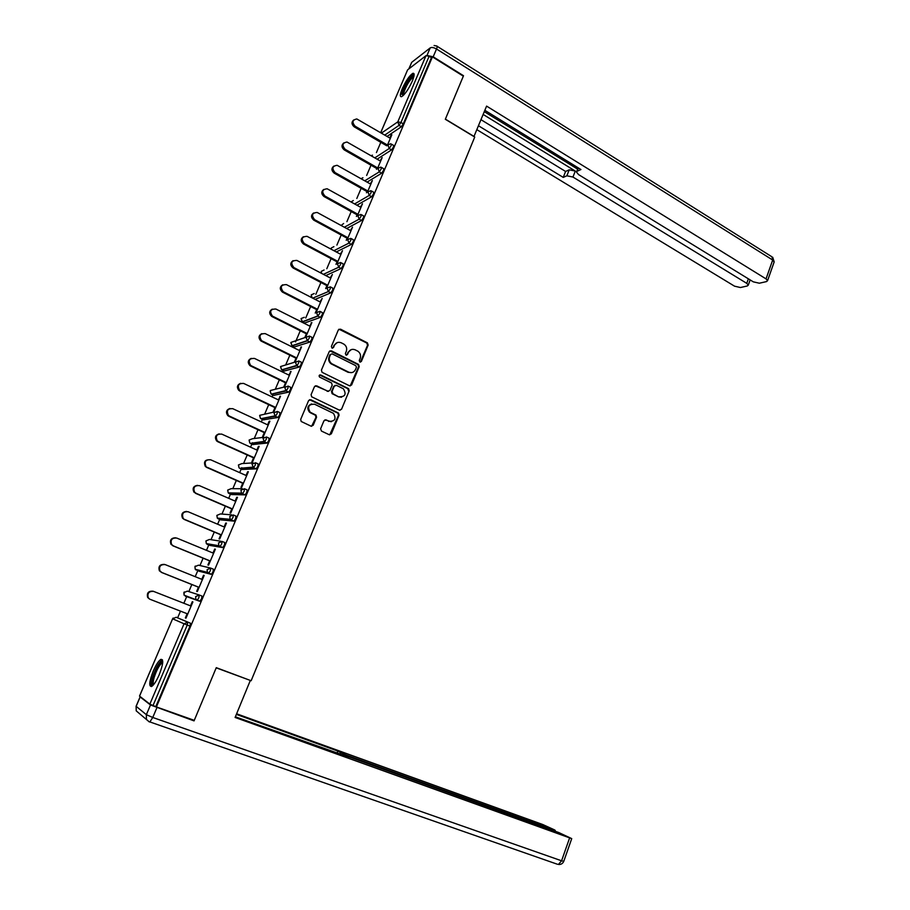 <?xml version="1.0" encoding="UTF-8"?>
<svg xmlns="http://www.w3.org/2000/svg" width="910" height="910" viewBox="0 0 910 910"><rect width="100%" height="100%" fill="white"/><g stroke="black" fill="none" stroke-linecap="round" stroke-linejoin="round"><path stroke-width="1.36" d="M359.871 362.043L361.361 361.486L368.152 345.095L367.424 342.865L340.499 329.158L338.338 329.943L331.388 346.46L331.991 348.075L333.504 347.518L334.402 345.379C335.972 342.501 338.27 341.659 341.318 342.831L344.025 344.23C346.471 346.073 347.233 348.45 346.289 351.351L345.402 353.478L345.993 355.093L347.495 354.536L348.393 352.397C349.94 349.542 352.215 348.689 355.23 349.849L357.903 351.226C360.337 353.057 361.088 355.423 360.167 358.312L359.279 360.44L359.871 362.043M360.303 362.157L367.538 345.277L366.798 343.047L338.986 329.192M332.503 348.2L334.402 345.379M346.471 355.218L348.393 352.397M159.182 674.799C163.231 664.22 163.777 659.09 160.82 659.397C158.556 660.899 156.042 664.755 153.289 670.988C149.217 681.533 148.671 686.686 151.64 686.458C153.904 684.957 156.418 681.067 159.182 674.799M412.241 81.252C414.528 75.564 414.733 72.925 412.844 73.323C409.534 75.507 405.997 80.637 402.254 88.691C399.934 94.39 399.729 97.051 401.628 96.665C404.927 94.503 408.465 89.362 412.241 81.252M320.616 428.769L321.48 431.078L329.17 434.696L331.354 433.831L339.077 415.188L338.52 413.072L310.799 399.752L308.592 400.605L300.687 419.385L301.199 421.478L310.981 426.142L313.188 425.277L316.543 417.246L316.009 415.142L310.128 412.162C307.193 406.724 308.683 404.085 314.598 404.233L333.458 413.367C336.473 418.748 335.028 421.398 329.147 421.33L326.144 419.897L323.96 420.761L320.616 428.769M432.432 56.875L463.338 76.156L445.32 119.278L474.724 137.046L251.149 680.737L216.273 667.667L194.274 720.345L156.418 706.933L432.432 56.875L431.42 57.66L429.133 56.227L400.957 122.497L403.289 123.874L431.42 57.66M349.474 385.783L351.624 384.964L359.223 366.628L358.54 364.432L331.376 350.839L329.204 351.647L321.423 370.12L322.049 372.304L349.474 385.783M349.19 390.811L341.523 409.295L339.373 410.137L311.664 396.794L311.095 394.656L314.462 386.67L316.657 385.829L327.793 391.232L329.966 390.401L332.173 385.135L331.558 382.974L319.569 377.07C318.727 375.637 319.103 374.943 320.673 374.965L348.575 388.65L349.19 390.811L341.523 409.295M380.676 132.689L407.612 69.854L425.982 55.681L429.133 56.227M156.418 706.933L149.854 704.124L139.526 696.07L172.604 618.811L139.537 696.161M177.632 617.81L180.487 611.133M183.854 603.25L186.664 596.676M188.836 591.58L191.851 584.538M195.206 576.678L197.754 570.707M199.972 565.519L203.112 558.183M206.468 550.334L208.765 544.965M208.89 544.646L209.141 544.078M211.006 539.687L214.271 532.054M217.626 524.217L219.674 519.428M219.856 518.984L220.118 518.393M221.96 514.07L225.35 506.142M228.694 498.316L230.492 494.107M230.731 493.538L230.992 492.936M232.812 488.67L236.327 480.457M239.66 472.631L241.218 469.003M241.514 468.309L241.764 467.706M243.573 463.486L247.213 454.977M250.546 447.174L251.854 444.091M252.206 443.284L252.445 442.715M254.254 438.495L258.008 429.713M261.329 421.921L262.41 419.396M264.833 413.72L268.7 404.666M272.033 396.885L272.875 394.906M275.332 389.15L279.325 379.823M282.646 372.053L283.26 370.609M285.751 364.774L289.846 355.196M293.168 347.427L293.555 346.505M295.522 341.898L296.046 340.681M296.08 340.602L300.289 330.762M305.726 318.034L310.64 306.534M315.838 294.351L320.911 282.498M326.804 268.712L331.092 258.656M336.882 245.108L341.193 235.019M346.892 221.699L351.214 211.564M356.811 198.471L361.156 188.302M366.65 175.437L371.018 165.222M376.421 152.584L380.801 142.335M391.459 135.726L390.925 135.408L391.857 134.771L387.33 145.418M390.925 135.408L389.81 138.036M149.854 704.124L184.059 623.782L172.638 618.823L176.199 617.253L190.463 623.202L189.985 626.103L187.255 625.045L153.039 705.5M155.838 706.49L189.985 626.103M403.289 123.874L401.367 126.752L387.046 136.42M199.279 595.004L195.639 596.596L195.866 599.235L197.288 600.168L198.835 597.824L199.279 595.004L201.986 596.073L201.542 598.894L199.779 601.271L185.242 596.107L199.779 601.271M210.779 568.113L213.406 569.182L212.997 571.924L211.416 574.301L198.903 571.173M198.767 570.752L198.835 570.183M222.154 541.439L224.736 542.519L224.349 545.192L222.757 547.592L209.869 545.42M209.766 544.794L209.88 544.203M233.426 515.003L235.963 516.095L235.61 518.689L233.984 521.111L220.743 519.883M244.608 488.807L247.099 489.887L246.769 492.412L245.12 494.869L231.527 494.562M255.687 462.815L258.133 463.918L257.826 466.364L256.154 468.855L242.231 469.446M266.675 437.062L269.076 438.165L268.791 440.542L267.096 443.056L252.832 444.546M277.573 411.525L279.916 412.628L279.666 414.937L277.948 417.485L263.365 419.84M288.368 386.204L290.677 387.307L290.449 389.548L288.697 392.13L273.796 395.338M299.083 361.088L301.346 362.203L301.142 364.375L299.367 366.992L284.147 371.041M309.696 336.188L311.914 337.303L311.743 339.419L309.935 342.058L294.419 346.938M320.229 311.504L322.413 312.619L322.254 314.667L320.422 317.34L304.611 323.027M330.66 287.025L332.81 288.14L332.685 290.119L330.819 292.838L315.122 299.39M341.011 262.728L343.138 263.854L343.024 265.777L341.148 268.518L325.78 275.594M351.271 238.625L353.387 239.774L353.273 241.639L351.385 244.403L336.29 251.956M361.452 214.714L363.545 215.886L363.443 217.695L361.554 220.482L346.676 228.501M371.542 191.009L373.635 192.192L373.521 193.955L371.633 196.765L356.925 205.216M381.552 167.497L383.633 168.691L383.531 170.409L381.62 173.241L367.071 182.114M391.482 144.167L393.552 145.373L393.45 147.045L391.539 149.9L377.104 159.17M377.4 168.737L382.143 157.589L380.073 160.877M376.808 168.532L376.478 169.305M367.39 192.249L372.349 180.589L370.256 183.911M366.992 191.578L366.48 192.772M357.289 215.943L362.476 203.772L360.371 207.127M357.095 214.805L356.401 216.444M347.108 239.842L352.523 227.147L350.396 230.537M347.12 238.227L346.232 240.297M336.848 263.945L342.49 250.705L340.34 254.129M337.064 261.83L335.983 264.355M326.497 288.243L332.366 274.467L330.205 277.914M326.917 285.638L325.655 288.606M316.066 312.744L322.163 298.412L319.99 301.904M316.703 309.627L315.235 313.063M305.578 337.36L311.88 322.561L309.684 326.087M306.397 333.822L304.77 337.644M295.159 361.827L301.517 346.903L299.299 350.464M296 358.21L294.362 362.066M284.648 386.5L291.052 371.451L288.823 375.045M285.524 382.814L283.863 386.693M274.957 407.612L273.284 411.525L274.046 411.388L280.519 396.203L278.267 399.843M264.298 432.614L262.615 436.561L263.365 436.47L269.883 421.171L269.132 421.296L267.62 424.834M253.56 457.832L251.865 461.814L252.593 461.768L259.168 446.344L258.429 446.412L256.882 450.04M242.72 483.267L241.013 487.282L241.719 487.282L248.35 471.721L247.634 471.755L246.053 475.464M231.8 508.917L230.071 512.967L230.765 513.012L237.453 497.315L236.748 497.304L235.121 501.103M220.777 534.784L219.037 538.868L219.708 538.97L226.454 523.136L225.771 523.068L224.11 526.958M209.664 560.867L207.912 564.985L208.561 565.144L215.363 549.174L214.692 549.048L212.997 553.03M198.448 587.178L196.685 591.329L197.322 591.534L204.181 575.438L203.533 575.268L201.792 579.329M187.142 613.727L185.367 617.913L185.981 618.163L192.897 601.919L192.272 601.703L190.497 605.855M311.061 322.868L311.629 323.152M300.709 347.165L301.278 347.449M290.267 371.667L290.847 371.951M279.745 396.373L280.325 396.658M269.132 421.296L269.713 421.569M258.429 446.412L259.02 446.685M247.634 471.755L248.225 472.017M236.748 497.304L237.351 497.565M225.771 523.068L226.374 523.318M214.692 549.048L215.306 549.31M203.533 575.268L204.147 575.507M192.272 601.703L192.886 601.942M185.367 617.913L185.981 618.152M351.328 349.576L347.791 352.568M337.257 342.581L333.822 345.55M350.191 385.942L358.608 366.775L357.937 364.58L329.932 350.839M356.436 367.299L355.844 365.695L332.127 353.853L330.603 354.422L329.647 356.686C328.715 359.507 329.42 361.839 331.752 363.704L348.655 372.144C351.681 373.282 353.967 372.417 355.503 369.54L356.436 367.299M351.726 372.611L348.052 372.292L331.16 363.863C328.84 361.998 328.135 359.666 329.067 356.845L330.023 354.582M339.999 410.296L340.932 409.386M328.521 391.391L315.315 385.795M348.587 390.936L347.745 388.638L319.626 374.988M339.259 396.794C345.209 396.84 346.585 394.166 343.377 388.786L336.45 385.339L334.288 386.17L332.093 391.425L332.946 393.734L338.668 396.908L341.591 397.204M335.13 385.305L334.288 386.17M338.668 396.908L332.104 393.689L331.513 391.55L333.708 386.295M331.274 421.739L324.938 419.828M311.641 403.938C307.443 405.667 306.75 408.442 309.571 412.253L311.027 412.719M311.607 426.301L315.975 417.337L315.44 415.233L310.469 412.822M329.738 434.843L338.486 415.278L337.928 413.163L309.514 399.695M390.345 138.343L356.822 118.96C352.386 119.881 351.817 122.293 355.105 126.194L354.217 126.854C351.453 124.386 351.305 122.065 353.785 119.892M354.217 126.854L386.75 145.793M355.105 126.194L387.478 145.065M380.608 161.195L347.028 142.04C342.41 142.847 341.762 145.259 345.106 149.286L344.242 149.9C341.432 147.409 341.307 145.077 343.843 142.881M344.242 149.9L377.286 168.805M345.106 149.286L377.73 167.963M370.802 184.218L337.166 165.313C332.355 165.995 331.638 168.407 335.028 172.559L334.175 173.127C331.331 170.614 331.217 168.259 333.834 166.064M334.175 173.127L367.538 191.885M335.028 172.559L367.902 191.043M360.917 207.435L327.213 188.791C322.22 189.325 321.435 191.737 324.87 196.014L324.028 196.549C321.139 194.012 321.059 191.635 323.755 189.428M324.028 196.549L357.641 215.113M324.87 196.014L357.983 214.316M350.953 230.833L317.192 212.462C312.016 212.849 311.152 215.249 314.621 219.674L313.802 220.163C310.867 217.592 310.799 215.192 313.609 212.974M313.802 220.163L347.677 238.522M314.621 219.674L347.995 237.772M340.897 254.425L307.091 236.35C301.722 236.566 300.789 238.955 304.293 243.527L303.485 243.982C300.505 241.366 300.471 238.943 303.383 236.725M303.485 243.982L337.621 262.125M304.293 243.527L337.917 261.42M402.868 95.846L402.561 93.264C403.665 87.076 412.492 73.517 414.05 75.655M413.834 76.702L413.561 76.77C409.454 80.148 406.167 85.597 403.687 93.138L403.63 95.129M414.107 74.04L413.948 74.097C410.831 74.995 402.823 88.304 401.708 94.378M153.028 685.31C151.64 685.139 151.595 682.636 152.869 677.802C156.463 667.28 159.762 661.923 162.742 661.741M162.697 662.707L162.105 662.878C159.159 665.29 156.475 670.26 154.063 677.791C153.073 681.454 152.948 683.706 153.688 684.559M162.469 659.841L162.139 659.989C158.499 662.958 155.178 669.123 152.175 678.462C151.071 682.511 150.832 685.196 151.458 686.549M473.939 136.568L486.588 106.106L766.049 278.892L772.681 260.021L436.504 49.003L433.194 56.807L463.509 75.723L445.377 119.13L474.087 136.477M483.153 114.444L575.302 171.057L572.959 177.052L746.757 283.351L748.361 278.824M572.959 177.052L566.873 175.789L569.216 169.817L575.302 171.057M478.489 125.773L563.245 177.405L566.873 175.789M476.885 129.675L734.529 286.172L740.433 287.526L747.292 285.967L748.282 285.149L746.757 283.351M578.43 167.986L576.485 172.081L578.567 174.595L753.287 281.838L759.349 283.215L766.504 281.588L767.562 280.712L766.049 278.892M577.179 171.216L580.944 169.533L484.848 110.315M433.194 56.807L427.2 55.499M484.302 111.657L577.634 169.124M480.992 119.688L565.588 171.455L569.216 169.817M565.588 171.455L563.245 177.405M150.491 704.977L140.163 696.98L136.159 706.331L146.362 714.691L150.491 704.977L194.046 720.879L216.205 667.838L248.749 679.838M250.261 680.6L235.099 717.455L571.73 838.622L558.683 832.513L350.953 757.552L347.938 756.631L348.018 757.416M235.36 716.796L348.223 756.915M552.87 830.42L553.109 829.727L554.634 829.943L542.701 824.505L236.6 713.781M339.805 754.458L340.545 752.593L337.849 751.08L236.361 714.384M340.545 752.593L346.767 755.198L346.153 756.745M553.109 829.727L346.767 755.198M194.046 720.879L192.363 719.673M336.927 753.423L337.849 751.08M330.774 278.21L296.899 260.431C291.359 260.476 290.347 262.865 293.885 267.574L293.088 267.984C290.051 265.322 290.051 262.876 293.077 260.658M293.088 267.984L327.486 285.922M293.885 267.574L327.771 285.262M320.559 302.188L286.491 284.648C280.974 284.58 279.87 286.934 283.181 291.712L282.407 292.076C279.506 289.323 279.609 286.889 282.714 284.784M282.612 292.19L317.272 309.923M283.385 291.826L317.533 309.298M310.264 326.372L275.923 309.047C270.475 308.934 269.303 311.265 272.409 316.054L271.646 316.373C268.882 313.506 269.098 311.095 272.283 309.116M272.033 316.6L306.966 334.107M272.795 316.271L307.205 333.538M299.879 350.748L265.276 333.64C259.907 333.481 258.656 335.801 261.534 340.59L260.795 340.863C258.178 337.894 258.508 335.483 261.784 333.64M261.375 341.204L296.58 358.495M262.114 340.932L296.796 357.971M289.403 375.329L254.538 358.438C249.238 358.244 247.918 360.542 250.591 365.32L251.353 365.797L250.625 366.025L249.863 365.547C247.383 362.476 247.838 360.087 251.217 358.369M250.625 366.025L286.104 383.087M251.353 365.797L286.309 382.621M278.847 400.116L243.709 383.451C238.488 383.224 237.1 385.499 239.557 390.265L240.49 390.868L238.852 390.447C236.509 387.25 237.089 384.873 240.581 383.315M239.785 391.05L275.537 407.885M240.49 390.868L275.719 407.464M268.2 425.107L232.778 408.681C227.636 408.419 226.192 410.672 228.444 415.415L229.548 416.154L228.854 416.291L227.75 415.551C225.555 412.23 226.271 409.875 229.9 408.476M228.854 416.291L264.89 432.887M229.548 416.154L265.049 432.523M257.473 450.313L221.767 434.115C216.694 433.842 215.192 436.061 217.24 440.781L218.502 441.657L217.831 441.748L216.569 440.872C214.521 437.403 215.374 435.071 219.151 433.865M217.831 441.748L254.152 458.105M218.502 441.657L254.288 457.787M246.644 475.725L210.654 459.777C205.66 459.47 204.09 461.677 205.956 466.364L206.706 467.421L205.307 466.398C203.442 461.723 205.012 459.527 210.005 459.823M206.706 467.421L243.323 483.528M207.366 467.376L243.436 483.267M235.724 501.364L199.449 485.656C194.524 485.337 192.897 487.51 194.592 492.173L196.128 493.322L193.955 492.162C192.192 488.363 193.375 486.088 197.481 485.326M195.502 493.311L232.403 509.179M196.128 493.322L232.494 508.963M224.713 527.208L188.154 511.75C183.285 511.431 181.613 513.581 183.137 518.199L184.184 519.428L182.523 518.143C180.919 514.161 182.262 511.921 186.55 511.42M184.184 519.428L221.38 535.034M184.798 519.485L221.448 534.875M213.611 553.28L176.756 538.072C171.944 537.742 170.227 539.88 171.592 544.464L173.366 545.886L171 544.351C169.567 540.165 171.091 537.969 175.55 537.776M172.775 545.761L210.278 561.117M173.366 545.886L210.324 561.015M202.418 579.579L165.256 564.632C160.513 564.302 158.738 566.407 159.955 570.957L161.844 572.504L159.375 570.798C158.135 566.384 159.841 564.257 164.471 564.405M161.263 572.333L199.074 587.428M161.844 572.504L199.097 587.371M191.111 606.106L153.654 591.42C148.967 591.09 147.158 593.183 148.216 597.688L149.661 599.144L147.67 597.472C146.601 592.967 148.41 590.886 153.096 591.216L153.494 591.352M150.218 599.36L187.767 613.966M360.747 361.634L361.361 361.486M332.923 347.688L333.504 347.518M346.903 354.695L347.495 354.536M407.612 69.854L380.71 132.712M381.426 133.122L397.795 121.86L425.982 55.681M401.367 126.752L399.046 125.375L397.795 121.86L400.957 122.497L399.046 125.375L384.771 135.078M172.638 618.823L173.127 618.061M176.199 617.253L187.733 622.156L187.255 625.045L184.059 623.782L187.733 622.156L190.463 623.202M391.539 149.9L389.196 148.535L391.095 145.68L391.209 144.007L390.424 143.791L387.933 145.02L389.196 148.535L374.818 157.851M371.075 155.701L372.474 155.166M381.62 173.241L379.254 171.888L364.762 180.806M371.633 196.765L369.244 195.423L354.604 203.931M361.554 220.482L359.154 219.162L344.333 227.227M351.385 244.403L348.974 243.095L333.936 250.694M341.148 268.518L338.702 267.221L323.403 274.342M312.687 298.139L328.362 291.553L330.228 288.834L330.353 286.855L327.054 288.004L328.305 291.53L330.819 292.827L328.351 291.553L312.733 298.161M320.4 317.351L317.92 316.089L302.461 321.947L304.861 323.152M290.825 342.604L291.962 345.698L290.95 342.422L306.101 337.189M309.889 342.08L307.398 340.829L292.235 345.857L294.658 347.051M280.519 366.685L281.543 369.733L280.633 366.525L295.602 361.907M299.299 367.014L296.785 365.786L281.929 369.96L284.375 371.143M270.395 390.504L285.046 386.83M288.618 392.164L286.081 390.947L271.533 394.269L274.001 395.44M259.646 415.449L260.465 418.384L259.748 415.324L274.445 411.957M277.846 417.519L275.286 416.325L261.056 418.771L263.536 419.92M249.078 440.133L249.806 443.011L249.169 440.019L252.536 438.711L263.798 437.312M266.971 443.102L264.4 441.919L250.5 443.477L252.991 444.615M238.42 465.021L239.057 467.842L238.511 464.93L241.901 463.588L253.117 462.894M256.017 468.889L253.424 467.729L239.842 468.388L242.367 469.514M227.682 490.126L228.228 492.89L227.762 490.046L231.174 488.659L242.401 488.727M244.961 494.915L242.344 493.766L229.104 493.504L231.64 494.608M216.853 515.424L217.319 518.131L216.921 515.367L220.368 513.945L231.64 514.832M233.813 521.157L231.174 520.031L218.275 518.837L220.834 519.928M205.933 540.949L206.331 543.6L205.99 540.904L209.459 539.448L220.823 541.211M222.563 547.627L219.901 546.523L207.355 544.385L209.937 545.443M194.911 566.68L195.24 569.273L194.968 566.657L198.471 565.167L209.948 567.897M211.222 574.335L198.937 571.184M184.264 591.944L184.07 595.174L183.854 592.637L187.38 591.102L198.983 594.901M381.165 169.044L381.267 167.326L380.619 167.144L378.003 168.361L379.254 171.888L381.165 169.044M361.054 178.713L362.931 177.757M371.143 192.613L370.734 190.69L367.97 191.896L369.244 195.423L371.143 192.613M351.078 201.963L353.319 200.53M361.042 216.375L360.769 214.43L357.869 215.624L359.154 219.162L361.042 216.375M341.125 225.475L343.639 223.496M350.851 240.32L350.725 238.374L347.677 239.557L348.974 243.095L350.851 240.32M331.217 249.238L331.388 247.941L333.902 246.644M340.579 264.48L340.602 262.524L337.405 263.684L338.702 267.221L340.579 264.48M321.401 273.296L321.401 271.271L324.096 269.997M311.982 297.775L311.334 294.795L314.223 293.543M319.774 313.393L319.933 311.357L316.6 312.539L317.749 315.998L319.774 313.393M301.051 318.716L302.291 321.856L301.187 318.511L304.293 317.306M302.2 321.799L317.749 315.998L320.422 317.34M309.252 338.167L309.423 336.063L306.067 337.269L307.398 340.829L309.252 338.167M291.996 345.72L307.102 340.67L309.935 342.058M298.628 363.135L298.833 360.974L295.443 362.214L296.785 365.786L298.628 363.135M281.702 369.835L296.376 365.536L299.367 366.992M287.913 388.331L288.14 386.09L284.728 387.376L286.081 390.947L287.913 388.331M271.328 394.155L285.569 390.629L288.697 392.13M270.236 390.822L271.043 393.962L270.122 390.97M277.106 413.732L277.368 411.422L273.933 412.753L275.286 416.325L277.106 413.732M260.874 418.68L274.672 415.927L277.948 417.485M266.22 439.359L266.505 436.982L263.036 438.336L264.4 441.919L266.22 439.359M250.33 443.397L263.684 441.441L267.096 443.056M255.232 465.203L255.539 462.746L252.036 464.146L253.424 467.729L255.232 465.203M239.705 468.32L252.605 467.171L256.154 468.855M244.142 491.263L244.483 488.75L240.957 490.183L241.446 493.118L242.344 493.766L244.142 491.263M228.99 493.459L228.228 492.89L241.446 493.118L245.12 494.869M232.96 517.562L233.324 514.958L229.775 516.436L230.185 519.303L231.174 520.031L232.96 517.562M218.184 518.791L217.319 518.131L230.185 519.303L233.984 521.111M221.687 544.078L222.074 541.416L218.491 542.929L218.844 545.716L219.901 546.523L221.687 544.078M207.287 544.351L206.331 543.6L218.844 545.716L222.757 547.592M210.312 570.832L210.733 568.09L207.116 569.649L207.4 572.356L208.538 573.243L210.312 570.832M196.298 570.115L195.24 569.273L207.4 572.356L211.416 574.301M185.083 595.527L199.995 601.237M339.908 329.352L340.499 329.158M366.696 342.99L367.31 342.808M367.538 345.277L368.152 345.095M330.796 351.01L331.376 350.839M357.766 364.489L358.381 364.341M358.608 366.775L359.223 366.628M351.021 385.089L351.624 384.964M329.067 356.845L329.647 356.686M331.82 364.25L332.4 364.091M348.052 372.292L348.655 372.144M316.089 385.954L316.657 385.829M327.213 391.357L327.793 391.232M320.104 375.113L320.673 374.965M347.745 388.638L348.348 388.513M331.513 391.55L332.093 391.425M332.366 393.848L332.946 393.734M325.564 419.988L326.144 419.897M328.567 421.41L329.147 421.33M315.11 415.017L315.679 414.926M315.975 417.337L316.543 417.246M312.619 425.345L313.188 425.277M337.633 412.992L338.224 412.901M338.486 415.278L339.077 415.188M330.774 433.899L331.354 433.831M426.972 55.476L430.191 47.9L411.718 62.312L408.92 68.841M437.187 46.33L771.805 256.734L774.046 262.251M408.795 68.944L411.718 62.312L414.676 60.014M430.191 47.9C431.681 47.104 433.786 47.468 436.504 49.003C437.357 46.865 437.426 45.875 436.686 46.023L434.104 45.511M156.895 707.718L152.755 717.467L561.584 860.792L569.592 837.985M563.768 861.315L561.584 860.792L558.433 864.432C560.913 864.682 562.687 863.658 563.745 861.383L571.73 838.622M557.477 864.272L149.866 721.926L152.755 717.467L146.362 714.691L146.43 719.389L149.32 721.937L136.227 710.858L136.147 706.137L140.094 696.923M331.24 248.191L331.058 249.158M321.253 271.51L321.196 273.182M314.166 293.566L311.288 294.817M311.197 295.011L311.721 297.65M304.247 317.328L301.142 318.534M195.331 566.043L194.922 566.657M366.798 343.047L367.424 342.865M357.937 364.58L358.54 364.432M331.16 363.863L331.752 363.704M332.104 393.689L332.685 393.575M347.973 388.775L348.575 388.65M315.44 415.233L316.009 415.142M337.928 413.163L338.52 413.072M772.726 257.257L774.183 261.875L767.562 280.712M576.678 171.569L578.146 167.815M748.282 285.149L750.136 279.905M136.09 706.262L136.227 710.858M347.677 757.302L347.916 756.711M555.248 830.375L554.963 831.171M283.181 291.712L282.407 292.076M272.409 316.054L271.646 316.373M261.534 340.59L260.795 340.863M250.591 365.32L249.863 365.547M239.557 390.265L238.852 390.447M228.444 415.415L227.75 415.551M217.24 440.781L216.569 440.872M205.956 466.364L205.307 466.398M194.592 492.173L193.955 492.162M183.137 518.199L182.523 518.143M171.592 544.464L171 544.351M159.955 570.957L159.375 570.798"/></g></svg>
